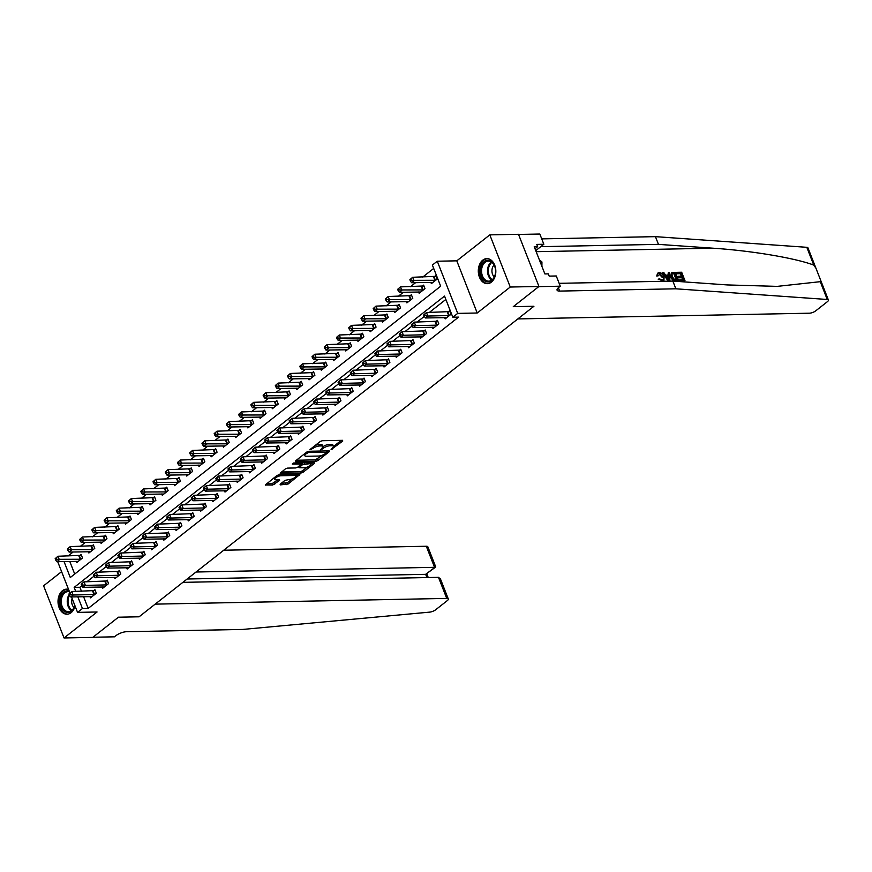 <?xml version="1.0" encoding="UTF-8"?>
<svg xmlns="http://www.w3.org/2000/svg" width="872" height="872" viewBox="0 0 872 872"><rect width="100%" height="100%" fill="white"/><g stroke="black" fill="none" stroke-linecap="round" stroke-linejoin="round"><path stroke-width="1.31" d="M331.077 449.625L342.74 441.058L342.576 440.327L322.291 440.72L320.209 441.505L309.996 449.527L312.895 448.459A5.047 1.69 158.6 0 1 319.577 445.974L321.267 445.941A5.047 1.69 158.6 0 1 322.891 446.508A5.047 1.69 158.6 0 1 321.801 448.284L320.591 449.832L323.381 448.252A5.047 1.69 158.6 0 1 330.052 445.766L331.742 445.734A5.047 1.69 158.6 0 1 333.366 446.311A5.047 1.69 158.6 0 1 332.276 448.077L331.077 449.625M68.572 589.461A12.524 8.764 -91.1 0 0 66.544 589.156A12.524 8.764 -91.1 0 0 62.479 590.693A12.524 8.764 -91.1 0 0 58.337 604.863A12.524 8.764 -91.1 0 0 67.035 614.215A12.524 8.764 -91.1 0 0 71.101 612.678A12.524 8.764 -91.1 0 0 75.057 606.007M491.372 282.147A12.524 8.764 -91.1 0 0 495.514 267.966A12.524 8.764 -91.1 0 0 486.816 258.613A12.524 8.764 -91.1 0 0 482.761 260.15A12.524 8.764 -91.1 0 0 478.619 274.331A12.524 8.764 -91.1 0 0 487.317 283.673A12.524 8.764 -91.1 0 0 491.372 282.147M280.195 484.156L280.359 484.897L288.142 484.004L299.815 474.532L279.018 474.75L276.936 475.534L265.262 484.996L272.642 485.05L279.574 480.45L279.411 479.72L276.01 479.785A4.218 1.406 158.6 0 1 274.647 479.306A4.218 1.406 158.6 0 1 276.686 477.093A4.218 1.406 158.6 0 1 281.144 475.741L294.496 475.48A4.218 1.406 158.6 0 1 295.848 475.959A4.218 1.406 158.6 0 1 293.82 478.172A4.218 1.406 158.6 0 1 289.351 479.524L285.046 480.341L280.195 484.156M83.592 596.688L88.181 608.416L82.448 608.525L77.554 612.373L71.504 596.928M182.88 582.354L438.485 577.34L440.458 578.975L448.295 598.966A4.818 1.613 158.6 0 1 447.249 600.655L435.651 609.768A4.818 1.613 158.6 0 1 429.722 612.122L242.776 629.431L126.56 631.71A8.033 2.681 158.6 0 0 115.922 635.666L114.461 636.822L92.933 637.247L118.429 617.202L92.737 637.399L64.038 637.966L97.065 611.991L77.554 612.373M538.951 286.463L510.251 287.03L489.813 234.862L518.502 234.306L538.951 286.463L513.259 306.672L533.926 306.268L139.084 616.798L118.429 617.202L139.084 616.798L155.183 604.133L446.737 598.41L438.485 577.34M489.813 234.862L456.786 260.837L477.224 313.004L510.251 287.03M477.224 313.004L457.713 313.386L452.819 317.234L444.535 296.088L74.164 587.379L75.744 591.412M88.181 608.416L458.563 317.125L452.819 317.234M315.926 461.288L318.008 460.514L329.344 451.598L329.18 450.868L308.895 451.26L306.802 452.034L295.477 460.95L295.641 461.691L315.926 461.288L315.37 459.882L322.531 455.108M314.411 463.348L303.075 472.253L300.982 473.038L280.195 473.256L285.384 468.885L287.477 468.111L295.695 467.948L297.788 467.163L301.341 464.089L292.273 464.068L293.624 463.01L314.236 462.607L314.411 463.348L314.116 462.618M61.596 571.651L43.6 585.799L64.038 637.966M445.854 299.456L429.307 312.459M424.283 316.416L417.078 322.084M412.053 326.03L404.848 331.698M399.823 335.655L392.618 341.323M387.593 345.268L380.388 350.936M375.363 354.893L368.148 360.561M363.123 364.518L355.918 370.186M350.893 374.132L343.688 379.8M338.663 383.756L331.458 389.424M326.433 393.37L319.228 399.038M314.203 402.995L306.998 408.663M301.974 412.609L294.758 418.277M289.733 422.233L282.528 427.901M277.503 431.847L270.298 437.515M265.273 441.472L258.068 447.14M253.044 451.097L245.839 456.765M240.814 460.71L233.609 466.378M228.584 470.335L221.368 476.003M216.343 479.949L209.138 485.617M204.113 489.574L196.909 495.242M191.884 499.187L184.679 504.855M179.654 508.812L172.449 514.48M167.424 518.437L160.219 524.105M155.194 528.051L147.978 533.719M142.954 537.675L135.749 543.343M130.724 547.289L123.519 552.957M118.494 556.914L111.289 562.582M106.264 566.528L99.059 572.196M94.034 576.152L86.829 581.82M81.805 585.766L79.897 587.27L81.478 591.303M444.666 317.593L445.178 318.89L451.042 314.269L449.658 310.748L448.066 312.002M432.425 327.207L432.937 328.515L438.812 323.894L437.428 320.373L435.837 321.615M420.195 336.832L420.707 338.129L426.582 333.518L425.198 329.987L423.607 331.24M407.965 346.446L408.478 347.754L414.353 343.132L412.968 339.611L411.377 340.865M395.735 356.07L396.248 357.367L402.112 352.757L400.738 349.225L399.147 350.479M383.506 365.684L384.018 366.992L389.882 362.37L388.509 358.85L386.917 360.103M371.276 375.309L371.777 376.606L377.652 371.995L376.268 368.464L374.677 369.717M359.035 384.923L359.547 386.231L365.423 381.609L364.038 378.088L362.447 379.342M346.805 394.547L347.318 395.855L353.193 391.234L351.808 387.713L350.217 388.956M334.576 404.172L335.088 405.469L340.963 400.848L339.579 397.327L337.987 398.58M322.346 413.786L322.858 415.094L328.722 410.472L327.349 406.952L325.757 408.205M310.116 423.411L310.628 424.708L316.492 420.097L315.119 416.565L313.528 417.819M297.886 433.024L298.388 434.332L304.263 429.711L302.878 426.19L301.287 427.444M285.645 442.649L286.158 443.946L292.033 439.335L290.649 435.804L289.057 437.057M273.416 452.263L273.928 453.571L279.803 448.949L278.419 445.428L276.827 446.682M261.186 461.888L261.698 463.185L267.573 458.574L266.189 455.042L264.598 456.296M248.956 471.501L249.468 472.809L255.333 468.188L253.959 464.667L252.368 465.921M236.726 481.126L237.239 482.434L243.103 477.812L241.729 474.292L240.138 475.534M224.496 490.751L224.998 492.048L230.873 487.437L229.489 483.906L227.897 485.159M212.256 500.365L212.768 501.673L218.643 497.051L217.259 493.53L215.667 494.784M200.026 509.989L200.538 511.286L206.413 506.676L205.029 503.144L203.438 504.398M187.796 519.603L188.308 520.911L194.184 516.289L192.799 512.769L191.208 514.022M175.566 529.228L176.079 530.525L181.943 525.914L180.569 522.383L178.978 523.636M163.337 538.842L163.849 540.15L169.713 535.528L168.34 532.007L166.737 533.261M151.107 548.466L151.608 549.774L157.483 545.153L156.099 541.632L154.508 542.875M138.866 558.091L139.378 559.388L145.253 554.766L143.869 551.246L142.278 552.499M126.636 567.705L127.149 569.013L133.024 564.391L131.639 560.87L130.048 562.124M114.406 577.329L114.919 578.627L120.794 574.016L119.41 570.484L117.818 571.738M102.177 586.943L102.689 588.251L108.553 583.63L107.18 580.109L105.588 581.362M89.947 596.568L90.459 597.865L96.323 593.254L94.95 589.723L93.348 590.976M433.7 268.434L422.713 277.078M415.639 282.637L410.483 286.692M403.409 292.262L398.253 296.317M391.168 301.875L386.024 305.93M378.938 311.5L373.783 315.555M366.709 321.125L361.553 325.169M354.479 330.739L349.323 334.793M342.249 340.363L337.093 344.418M330.019 349.977L324.864 354.032M317.779 359.602L312.634 363.657M305.549 369.216L300.393 373.271M293.319 378.84L288.163 382.895M281.089 388.465L275.934 392.509M268.859 398.079L263.704 402.134M256.619 407.704L251.474 411.758M244.389 417.317L239.233 421.372M232.159 426.942L227.003 430.997M219.929 436.556L214.774 440.611M207.7 446.181L202.544 450.235M195.47 455.794L190.314 459.849M183.229 465.419L178.084 469.474M170.999 475.044L165.844 479.088M158.769 484.658L153.614 488.712M146.54 494.282L141.384 498.337M134.31 503.896L129.154 507.951M122.08 513.521L116.924 517.576M109.839 523.135L104.695 527.189M97.609 532.759L92.454 536.814M85.38 542.384L80.224 546.428M73.15 551.998L67.994 556.053M69.782 561.448L74.709 574.038M430.844 282.343L431.357 283.651L437.232 279.029L435.847 275.508L434.256 276.751M418.615 291.967L419.127 293.265L425.002 288.643L423.618 285.122L422.026 286.376M406.385 301.581L406.897 302.889L412.772 298.268L411.388 294.747L409.796 296M394.155 311.206L394.667 312.503L400.531 307.892L399.158 304.361L397.567 305.614M381.925 320.82L382.437 322.128L388.302 317.506L386.928 313.985L385.337 315.239M369.695 330.444L370.197 331.742L376.072 327.131L374.688 323.599L373.096 324.853M357.455 340.058L357.967 341.366L363.842 336.745L362.458 333.224L360.866 334.477M345.225 349.683L345.737 350.98L351.612 346.369L350.228 342.838L348.637 344.091M332.995 359.297L333.507 360.605L339.382 355.983L337.998 352.462L336.407 353.716M320.765 368.921L321.278 370.229L327.142 365.608L325.768 362.087L324.177 363.33M308.535 378.546L309.048 379.843L314.912 375.233L313.538 371.701L311.936 372.954M296.306 388.16L296.807 389.468L302.682 384.846L301.298 381.326L299.706 382.579M284.065 397.785L284.577 399.082L290.452 394.471L289.068 390.939L287.477 392.193M271.835 407.398L272.347 408.706L278.223 404.085L276.838 400.564L275.247 401.818M259.605 417.023L260.118 418.32L265.993 413.71L264.608 410.178L263.017 411.431M247.376 426.637L247.888 427.945L253.752 423.323L252.379 419.803L250.787 421.056M235.146 436.262L235.658 437.57L241.522 432.948L240.149 429.427L238.547 430.67M222.916 445.886L223.417 447.183L229.292 442.562L227.908 439.041L226.317 440.295M210.675 455.5L211.188 456.808L217.063 452.187L215.678 448.666L214.087 449.919M198.445 465.125L198.958 466.422L204.833 461.811L203.449 458.28L201.857 459.533M186.216 474.739L186.728 476.047L192.603 471.425L191.219 467.904L189.627 469.158M173.986 484.363L174.498 485.66L180.362 481.05L178.989 477.518L177.398 478.772M161.756 493.977L162.268 495.285L168.133 490.663L166.748 487.143L165.157 488.396M149.526 503.602L150.028 504.899L155.903 500.288L154.518 496.757L152.927 498.01M137.286 513.216L137.798 514.524L143.673 509.902L142.289 506.381L140.697 507.635M125.056 522.84L125.568 524.148L131.443 519.527L130.059 516.006L128.467 517.249M112.826 532.465L113.338 533.762L119.213 529.14L117.829 525.62L116.238 526.873M100.596 542.079L101.108 543.387L106.973 538.765L105.599 535.245L104.008 536.498M88.366 551.703L88.879 553.001L94.743 548.39L93.359 544.858L91.767 546.112M76.136 561.317L76.638 562.625L82.513 558.004L81.129 554.483L79.537 555.737M64.038 561.557L70.294 577.515L440.665 286.223L432.381 265.066L437.275 261.219L457.713 313.386M456.786 260.837L437.275 261.219M69.934 592.938L57.694 561.677M77.848 596.808L82.448 608.525M79.897 587.27L74.164 587.379M333.366 446.311L332.821 444.894A5.047 1.69 158.6 0 0 331.197 444.317L331.742 445.734M322.934 446.758A5.047 1.69 158.6 0 1 329.507 444.349L331.197 444.317M322.891 446.508L322.335 445.102A5.047 1.69 158.6 0 0 320.711 444.524L321.267 445.941M315.13 445.494A5.047 1.69 158.6 0 1 319.021 444.557L320.711 444.524M333.409 446.551L341.301 440.349M296.371 460.253L315.37 459.882M326.815 451.74L327.894 450.889M326.706 452.459L308.786 452.296L305.93 453.93A5.047 1.69 158.6 0 0 304.84 455.707A5.047 1.69 158.6 0 0 306.464 456.285L318.64 456.045A5.047 1.69 158.6 0 0 325.31 453.549L326.706 452.459M304.252 454.05A5.047 1.69 158.6 0 0 304.295 454.29L304.84 455.707M312.961 462.64L310.759 464.362M307.326 467.065L302.519 470.847L303.075 472.253M281.427 472.003L300.437 471.621L302.519 470.847M304.241 467.774A4.218 1.406 158.6 0 0 308.699 466.433A4.218 1.406 158.6 0 0 310.726 464.22A4.218 1.406 158.6 0 0 309.375 463.74L302.584 464.602L299.02 467.686L304.241 467.774M310.726 464.22L310.181 462.814A4.218 1.406 158.6 0 0 310.116 462.694M302.617 462.836L302.028 463.196L302.584 464.602M301.243 463.817L302.028 463.196M295.848 475.959L295.303 474.553A4.218 1.406 158.6 0 0 295.237 474.433M274.07 477.791A4.218 1.406 158.6 0 0 274.091 477.9L274.647 479.306M266.494 483.742L272.086 483.633L278.135 479.742M281.089 483.459L287.586 482.598L292.338 478.848M295.88 476.068L298.028 474.379M409.884 279.705L410.44 281.111L411.41 280.348L410.865 278.931L409.884 279.705L412.674 277.274L414.058 280.795L411.606 282.724L432.948 282.397M436.174 276.337L412.674 277.274L410.865 278.931M435.64 280.283L411.41 280.348M411.606 282.724L410.44 281.111M423.694 314.956L424.25 316.362L425.231 315.588L424.675 314.182L423.694 314.956L426.484 312.514L427.869 316.046L449.451 315.522M425.231 315.588L427.869 316.046L425.416 317.964L446.769 317.637M424.675 314.182L426.484 312.514L449.996 311.587M424.25 316.362L425.416 317.964M676.639 272.347L681.675 272.238L684.989 280.697L680.138 280.795L679.757 279.825L683.637 279.748L682.613 277.143L678.994 277.209L678.612 276.239L682.231 276.162L681.087 273.241L676.203 272.685A20.928 14.639 -91.1 0 0 676.443 273.775L680.509 273.699A20.928 14.639 -91.1 0 0 681.239 276.184M678.612 276.239L677.838 276.849A20.928 14.639 -91.1 0 0 678.22 277.819L681.839 277.754A20.928 14.639 -91.1 0 0 682.809 279.759M679.757 279.825L679.168 280.283A20.928 14.639 -91.1 0 0 679.691 281.144L684.989 280.697M671.364 272.816L670.557 277.372L673.228 280.62L678.634 280.828L673.773 280.185L671.342 276.751L671.364 272.816L675.32 272.369L678.634 280.828M657.488 275.443L657.553 273.307L656.747 276.032L658.567 275.705L656.747 276.032M659.101 273.993L662.36 277.558L663.145 276.936L659.668 273.546L659.101 273.993M675.876 288.806L559.661 291.085A8.033 2.681 -21.4 0 1 557.066 290.169A8.033 2.681 -21.4 0 1 558.81 287.357L560.282 286.201L538.754 286.626L513.259 306.672L533.926 306.268L517.826 318.923L809.38 313.201A4.818 1.613 158.6 0 0 815.767 310.824L827.354 301.712A4.818 1.613 158.6 0 0 828.4 300.023A4.818 1.613 158.6 0 0 827.245 299.478L675.876 288.806L672.846 281.089L727.401 284.937L777.235 286.376L820.269 281.678L820.421 279.661L815.941 268.216L813.783 265.11C795.34 258.079 751.272 250.689 713.013 248.204L658.458 244.367L542.242 246.645A8.033 2.681 -21.4 0 1 540.934 246.547M668.344 272.5L669.369 272.489L669.958 281.002L668.857 281.024L662.807 272.609L663.843 272.598L665.641 275.181L668.584 275.127L668.344 272.5L667.843 275.705M662.807 272.609L662.371 272.958L668.421 281.362M658.458 244.367L655.439 236.65L541.73 238.874M559.148 283.324L672.846 281.089M813.783 265.11L806.807 247.31L655.439 236.65M560.282 286.201L556.271 275.977L549.207 276.119L548.325 273.863L544.88 273.928L534.22 246.722L537.664 246.656L536.781 244.4L543.845 244.258L539.833 234.034L518.567 234.448M535.746 250.624L543.845 244.258M806.807 247.31A4.818 1.613 -21.4 0 1 807.963 247.855L815.832 267.944M535.016 248.738L537.664 246.656M658.567 275.705L659.668 273.546L658.894 273.786M658.033 272.936L659.188 272.576C661.401 272.762 663.036 274.211 664.104 276.915L663.908 280.828L662.611 281.253L658.992 278.844L663.123 280.021M662.273 280.272C663.668 279.988 663.952 278.877 663.145 276.936M658.992 278.844L658.273 279.411M668.879 278.462L668.671 276.108L666.317 276.151L669.02 280.032L668.879 278.462L668.268 278.942M668.671 276.108L667.898 276.718L668.159 279.029M666.731 276.74L667.898 276.718M674.732 273.361L671.92 274.026L672.323 276.751L674.677 279.748L677.282 279.868L674.732 273.361L674.143 273.819A20.928 14.639 -91.1 0 0 676.454 279.89M671.342 276.751L670.557 277.372M673.773 280.185L673.228 280.62M673.315 273.394L672.726 273.852L674.143 273.819M677.021 273.317L676.443 273.775M681.087 273.241L680.509 273.699M678.994 277.209L678.22 277.819M682.613 277.143L681.839 277.754M196.037 572.01L434.561 567.323L426.299 546.254A4.818 1.613 -21.4 0 1 427.847 546.798L435.684 566.789L425.656 574.332L187.131 579.008M223.733 550.221L426.299 546.254M448.295 598.966A4.818 1.613 158.6 0 0 446.737 598.41M435.597 567.105L425.656 574.332L426.92 577.558M397.654 289.33L398.199 290.736L399.18 289.962L398.624 288.556L397.654 289.33L400.444 286.888L401.818 290.42L399.376 292.338L420.718 292.011M423.945 285.962L400.444 286.888L398.624 288.556M423.411 289.896L399.18 289.962M399.376 292.338L398.199 290.736M385.424 298.943L385.969 300.35L386.95 299.587L386.394 298.18L385.424 298.943L388.214 296.513L389.588 300.033L387.146 301.963L408.488 301.636M411.715 295.586L388.214 296.513L386.394 298.18M411.181 299.521L386.95 299.587M387.146 301.963L385.969 300.35M373.183 308.568L373.739 309.974L374.72 309.2L374.164 307.794L373.183 308.568L375.974 306.127L377.358 309.658L374.916 311.577L396.259 311.25M399.485 305.2L375.974 306.127L374.164 307.794M398.94 309.135L374.72 309.2M374.916 311.577L373.739 309.974M411.464 324.569L412.02 325.975L412.99 325.212L412.445 323.795L411.464 324.569L414.255 322.139L415.639 325.659L437.221 325.147M412.99 325.212L415.639 325.659L413.186 327.589L434.529 327.262M412.445 323.795L414.255 322.139L437.755 321.212M412.02 325.975L413.186 327.589M399.234 334.194L399.779 335.6L400.76 334.826L400.215 333.42L399.234 334.194L402.025 331.752L403.398 335.284L424.991 334.761M400.76 334.826L403.398 335.284L400.957 337.202L422.299 336.875M400.215 333.42L402.025 331.752L425.525 330.826M399.779 335.6L400.957 337.202M387.005 343.808L387.55 345.225L388.531 344.451L387.975 343.045L387.005 343.808L389.795 341.377L391.168 344.898L412.761 344.386M388.531 344.451L391.168 344.898L388.727 346.827L410.069 346.5M387.975 343.045L389.795 341.377L413.295 340.451M387.55 345.225L388.727 346.827M360.954 318.182L361.509 319.599L362.49 318.825L361.935 317.419L360.954 318.182L363.744 315.751L365.128 319.272L362.676 321.201L384.029 320.874M387.255 314.825L363.744 315.751L361.935 317.419M386.71 318.76L362.49 318.825M362.676 321.201L361.509 319.599M374.764 353.433L375.32 354.839L376.301 354.076L375.745 352.659L374.764 353.433L377.554 351.002L378.938 354.523L400.521 354.01M376.301 354.076L378.938 354.523L376.497 356.441L397.839 356.114M375.745 352.659L377.554 351.002L401.066 350.064M375.32 354.839L376.497 356.441M488.058 260.292A10.845 7.586 88.9 0 1 495.361 268.75A10.845 7.586 88.9 0 1 495.449 273.209A10.845 7.586 88.9 0 1 487.917 281.961A10.845 7.586 88.9 0 1 480.396 270.865A10.845 7.586 88.9 0 1 488.058 260.292M495.372 268.838A10.039 7.02 -91.1 0 0 488.625 261.077A10.039 7.02 -91.1 0 0 488.364 261.077A10.039 7.02 -91.1 0 0 481.54 271.061A10.039 7.02 -91.1 0 0 488.494 281.155A10.039 7.02 -91.1 0 0 488.756 281.155A10.039 7.02 -91.1 0 0 495.46 273.132M487.742 258.679L487.808 258.679A12.448 8.709 -91.1 0 0 487.742 258.679A12.448 8.709 -91.1 0 0 479.273 271.061A12.448 8.709 -91.1 0 0 487.906 283.574A12.448 8.709 -91.1 0 0 488.233 283.574A12.448 8.709 -91.1 0 0 488.309 283.574L488.233 283.574M541.904 266.341L541.937 261.971L539.31 259.692M540.215 262.003L541.937 261.971M494.086 265.023A7.15 5.003 -91.1 0 0 494.315 276.98M69.488 591.794A10.039 7.02 -91.1 0 0 68.081 591.619A10.039 7.02 -91.1 0 0 62.228 596.426A10.039 7.02 -91.1 0 0 62.228 606.629A10.039 7.02 -91.1 0 0 68.474 611.697A10.039 7.02 -91.1 0 0 74.327 606.879A10.039 7.02 -91.1 0 0 74.829 605.419A10.845 7.586 88.9 0 1 74.24 607.315A10.845 7.586 88.9 0 1 63.852 610.923A10.845 7.586 88.9 0 1 61.171 596.023A10.845 7.586 88.9 0 1 69.204 591.074M72.104 598.454A7.15 5.003 -91.1 0 0 74.033 607.522M67.46 589.221L67.536 589.221A12.448 8.709 -91.1 0 0 67.46 589.221A12.448 8.709 -91.1 0 0 60.201 595.184A12.448 8.709 -91.1 0 0 60.201 607.839A12.448 8.709 -91.1 0 0 67.951 614.117A12.448 8.709 -91.1 0 0 68.027 614.117L67.951 614.117M348.724 327.807L349.28 329.213L350.25 328.45L349.705 327.033L348.724 327.807L351.514 325.376L352.898 328.897L350.446 330.815L371.799 330.488M375.025 324.438L351.514 325.376L349.705 327.033M374.48 328.384L350.25 328.45M350.446 330.815L349.28 329.213M336.494 337.42L337.05 338.837L338.02 338.063L337.475 336.657L336.494 337.42L339.284 334.99L340.669 338.51L338.216 340.44L359.558 340.113M362.785 334.063L339.284 334.99L337.475 336.657M362.251 337.998L338.02 338.063M338.216 340.44L337.05 338.837M324.264 347.045L324.809 348.451L325.79 347.688L325.234 346.271L324.264 347.045L327.055 344.614L328.428 348.135L325.986 350.064L347.329 349.737M350.555 343.677L327.055 344.614L325.234 346.271M350.021 347.623L325.79 347.688M325.986 350.064L324.809 348.451M312.034 356.659L312.579 358.076L313.56 357.302L313.004 355.896L312.034 356.659L314.825 354.228L316.198 357.76L313.757 359.678L335.099 359.351M338.325 353.302L314.825 354.228L313.004 355.896M337.791 357.237L313.56 357.302M313.757 359.678L312.579 358.076M299.794 366.284L300.35 367.69L301.331 366.927L300.775 365.51L299.794 366.284L302.584 363.853L303.968 367.374L301.527 369.303L322.869 368.976M326.095 362.916L302.584 363.853L300.775 365.51M325.55 366.861L301.331 366.927M301.527 369.303L300.35 367.69M362.534 363.046L363.09 364.463L364.071 363.689L363.515 362.283L362.534 363.046L365.324 360.616L366.709 364.136L388.291 363.624M364.071 363.689L366.709 364.136L364.267 366.066L385.609 365.739M363.515 362.283L365.324 360.616L388.836 359.689M363.09 364.463L364.267 366.066M350.304 372.671L350.86 374.077L351.841 373.314L351.285 371.897L350.304 372.671L353.095 370.24L354.479 373.761L376.061 373.249M351.841 373.314L354.479 373.761L352.026 375.69L373.38 375.363M351.285 371.897L353.095 370.24L376.606 369.303M350.86 374.077L352.026 375.69M338.074 382.285L338.63 383.702L339.6 382.928L339.055 381.522L338.074 382.285L340.865 379.854L342.249 383.386L363.831 382.863M339.6 382.928L342.249 383.386L339.797 385.304L361.139 384.977M339.055 381.522L340.865 379.854L364.365 378.928M338.63 383.702L339.797 385.304M325.845 391.91L326.39 393.316L327.371 392.553L326.815 391.136L325.845 391.91L328.635 389.479L330.008 393L351.601 392.487M327.371 392.553L330.008 393L327.567 394.929L348.909 394.602M326.815 391.136L328.635 389.479L352.135 388.541M326.39 393.316L327.567 394.929M313.615 401.534L314.16 402.94L315.141 402.166L314.585 400.76L313.615 401.534L316.405 399.093L317.779 402.624L339.372 402.101M315.141 402.166L317.779 402.624L315.337 404.543L336.679 404.216M314.585 400.76L316.405 399.093L339.906 398.166M314.16 402.94L315.337 404.543M287.564 375.908L288.12 377.314L289.101 376.541L288.545 375.134L287.564 375.908L290.354 373.467L291.738 376.998L289.286 378.917L310.639 378.59M313.865 372.54L290.354 373.467L288.545 375.134M313.321 376.475L289.101 376.541M289.286 378.917L288.12 377.314M301.374 411.148L301.93 412.554L302.911 411.791L302.355 410.385L301.374 411.148L304.165 408.717L305.549 412.238L327.131 411.726M302.911 411.791L305.549 412.238L303.107 414.167L324.449 413.84M302.355 410.385L304.165 408.717L327.676 407.791M301.93 412.554L303.107 414.167M275.334 385.522L275.89 386.939L276.86 386.165L276.315 384.759L275.334 385.522L278.124 383.091L279.509 386.612L277.056 388.541L298.398 388.214M301.625 382.165L278.124 383.091L276.315 384.759M301.091 386.1L276.86 386.165M277.056 388.541L275.89 386.939M289.144 420.773L289.7 422.179L290.681 421.405L290.125 419.999L289.144 420.773L291.935 418.331L293.319 421.863L314.901 421.34M290.681 421.405L293.319 421.863L290.867 423.781L312.22 423.454M290.125 419.999L291.935 418.331L315.446 417.405M289.7 422.179L290.867 423.781M263.104 395.147L263.66 396.553L264.63 395.779L264.085 394.373L263.104 395.147L265.895 392.705L267.279 396.237L264.826 398.155L286.169 397.828M289.395 391.779L265.895 392.705L264.085 394.373M288.861 395.714L264.63 395.779M264.826 398.155L263.66 396.553M276.915 430.387L277.47 431.803L278.451 431.03L277.896 429.623L276.915 430.387L279.705 427.956L281.089 431.477L302.671 430.964M278.451 431.03L281.089 431.477L278.637 433.406L299.99 433.079M277.896 429.623L279.705 427.956L303.216 427.029M277.47 431.803L278.637 433.406M250.874 404.761L251.419 406.178L252.4 405.404L251.845 403.998L250.874 404.761L253.665 402.33L255.038 405.851L252.597 407.78L273.939 407.453M277.165 401.403L253.665 402.33L251.845 403.998M276.631 405.338L252.4 405.404M252.597 407.78L251.419 406.178M264.685 440.011L265.241 441.417L266.211 440.654L265.666 439.237L264.685 440.011L267.475 437.581L268.859 441.101L290.441 440.589M266.211 440.654L268.859 441.101L266.407 443.02L287.749 442.704M265.666 439.237L267.475 437.581L290.976 436.643M265.241 441.417L266.407 443.02M238.634 414.385L239.19 415.791L240.171 415.028L239.615 413.611L238.634 414.385L241.424 411.955L242.808 415.475L240.367 417.394L261.709 417.078M264.935 411.017L241.424 411.955L239.615 413.611M264.401 414.963L240.171 415.028M240.367 417.394L239.19 415.791M252.455 449.625L253 451.042L253.981 450.268L253.425 448.862L252.455 449.625L255.245 447.194L256.619 450.715L278.212 450.203M253.981 450.268L256.619 450.715L254.177 452.644L275.519 452.317M253.425 448.862L255.245 447.194L278.746 446.268M253 451.042L254.177 452.644M226.404 423.999L226.96 425.416L227.941 424.642L227.385 423.236L226.404 423.999L229.194 421.568L230.579 425.1L228.137 427.018L249.479 426.691M252.706 420.642L229.194 421.568L227.385 423.236M252.161 424.577L227.941 424.642M228.137 427.018L226.96 425.416M240.225 459.25L240.77 460.656L241.751 459.893L241.195 458.476L240.225 459.25L243.016 456.819L244.389 460.34L265.982 459.827M241.751 459.893L244.389 460.34L241.947 462.269L263.29 461.942M241.195 458.476L243.016 456.819L266.516 455.882M240.77 460.656L241.947 462.269M214.174 433.624L214.73 435.03L215.711 434.267L215.155 432.85L214.174 433.624L216.965 431.193L218.349 434.714L215.896 436.643L237.249 436.316M240.476 430.256L216.965 431.193L215.155 432.85M239.931 434.202L215.711 434.267M215.896 436.643L214.73 435.03M201.944 443.249L202.5 444.655L203.47 443.881L202.925 442.475L201.944 443.249L204.735 440.807L206.119 444.339L203.667 446.257L225.009 445.93M228.235 439.88L204.735 440.807L202.925 442.475M227.701 443.815L203.47 443.881M203.667 446.257L202.5 444.655M189.715 452.862L190.27 454.268L191.24 453.505L190.696 452.088L189.715 452.862L192.505 450.432L193.889 453.952L191.437 455.882L212.779 455.555M216.005 449.505L192.505 450.432L190.696 452.088M215.471 453.44L191.24 453.505M191.437 455.882L190.27 454.268M177.485 462.487L178.03 463.893L179.011 463.119L178.455 461.713L177.485 462.487L180.275 460.045L181.649 463.577L179.207 465.495L200.549 465.168M203.775 459.119L180.275 460.045L178.455 461.713M203.241 463.054L179.011 463.119M179.207 465.495L178.03 463.893M165.244 472.101L165.8 473.518L166.781 472.744L166.225 471.338L165.244 472.101L168.034 469.67L169.419 473.191L166.977 475.12L188.319 474.793M191.546 468.744L168.034 469.67L166.225 471.338M191.012 472.678L166.781 472.744M166.977 475.12L165.8 473.518M153.014 481.726L153.57 483.132L154.551 482.369L153.995 480.952L153.014 481.726L155.805 479.295L157.189 482.816L154.747 484.734L176.09 484.407M179.316 478.357L155.805 479.295L153.995 480.952M178.771 482.303L154.551 482.369M154.747 484.734L153.57 483.132M140.784 491.339L141.34 492.756L142.321 491.982L141.765 490.576L140.784 491.339L143.575 488.909L144.959 492.429L142.507 494.359L163.86 494.032M167.086 487.982L143.575 488.909L141.765 490.576M166.541 491.917L142.321 491.982M142.507 494.359L141.34 492.756M128.555 500.964L129.111 502.37L130.081 501.607L129.536 500.19L128.555 500.964L131.345 498.533L132.729 502.054L130.277 503.983L151.619 503.656M154.845 497.596L131.345 498.533L129.536 500.19M154.311 501.542L130.081 501.607M130.277 503.983L129.111 502.37M116.325 510.578L116.87 511.995L117.851 511.221L117.306 509.815L116.325 510.578L119.115 508.147L120.5 511.679L118.047 513.597L139.389 513.27M142.616 507.221L119.115 508.147L117.306 509.815M142.082 511.156L117.851 511.221M118.047 513.597L116.87 511.995M104.095 520.202L104.64 521.609L105.621 520.846L105.065 519.429L104.095 520.202L106.885 517.772L108.259 521.293L105.817 523.222L127.159 522.895M130.386 516.834L106.885 517.772L105.065 519.429M129.852 520.78L105.621 520.846M105.817 523.222L104.64 521.609M91.854 529.827L92.41 531.233L93.391 530.459L92.835 529.053L91.854 529.827L94.645 527.386L96.029 530.917L93.587 532.836L114.93 532.509M118.156 526.459L94.645 527.386L92.835 529.053M117.611 530.394L93.391 530.459M93.587 532.836L92.41 531.233M79.624 539.441L80.18 540.847L81.161 540.084L80.606 538.678L79.624 539.441L82.415 537.01L83.799 540.531L81.358 542.46L102.7 542.133M105.926 536.084L82.415 537.01L80.606 538.678M105.381 540.019L81.161 540.084M81.358 542.46L80.18 540.847M67.395 549.066L67.951 550.472L68.932 549.698L68.376 548.292L67.395 549.066L70.185 546.624L71.569 550.156L69.117 552.074L90.47 551.747M93.696 545.698L70.185 546.624L68.376 548.292M93.151 549.633L68.932 549.698M69.117 552.074L67.951 550.472M55.165 558.679L55.721 560.097L56.691 559.323L56.146 557.917L55.165 558.679L57.955 556.249L59.34 559.769L56.887 561.699L78.229 561.372M81.456 555.322L57.955 556.249L56.146 557.917M80.922 559.257L56.691 559.323M56.887 561.699L55.721 560.097M227.984 468.874L228.54 470.281L229.521 469.507L228.965 468.101L227.984 468.874L230.775 466.433L232.159 469.964L253.741 469.441M229.521 469.507L232.159 469.964L229.718 471.883L251.06 471.556M228.965 468.101L230.775 466.433L254.286 465.506M228.54 470.281L229.718 471.883M215.755 478.488L216.31 479.894L217.292 479.131L216.736 477.714L215.755 478.488L218.545 476.058L219.929 479.578L241.511 479.066M217.292 479.131L219.929 479.578L217.477 481.508L238.83 481.18M216.736 477.714L218.545 476.058L242.056 475.131M216.31 479.894L217.477 481.508M203.525 488.113L204.081 489.519L205.051 488.745L204.506 487.339L203.525 488.113L206.315 485.671L207.7 489.203L229.282 488.68M205.051 488.745L207.7 489.203L205.247 491.121L226.589 490.794M204.506 487.339L206.315 485.671L229.827 484.745M204.081 489.519L205.247 491.121M191.295 497.727L191.851 499.144L192.821 498.37L192.276 496.964L191.295 497.727L194.085 495.296L195.47 498.817L217.052 498.304M192.821 498.37L195.47 498.817L193.017 500.746L214.359 500.419M192.276 496.964L194.085 495.296L217.586 494.37M191.851 499.144L193.017 500.746M179.065 507.351L179.61 508.758L180.591 507.984L180.035 506.578L179.065 507.351L181.856 504.921L183.229 508.441L204.822 507.929M180.591 507.984L183.229 508.441L180.787 510.36L202.13 510.033M180.035 506.578L181.856 504.921L205.356 503.983M179.61 508.758L180.787 510.36M166.835 516.965L167.38 518.382L168.361 517.608L167.805 516.202L166.835 516.965L169.626 514.535L170.999 518.055L192.592 517.543M168.361 517.608L170.999 518.055L168.558 519.985L189.9 519.658M167.805 516.202L169.626 514.535L193.126 513.608M167.38 518.382L168.558 519.985M154.595 526.59L155.151 527.996L156.132 527.233L155.576 525.816L154.595 526.59L157.385 524.159L158.769 527.68L180.351 527.168M156.132 527.233L158.769 527.68L156.328 529.598L177.67 529.282M155.576 525.816L157.385 524.159L180.896 523.222M155.151 527.996L156.328 529.598M142.365 536.204L142.921 537.621L143.902 536.847L143.346 535.441L142.365 536.204L145.155 533.773L146.54 537.305L168.122 536.781M143.902 536.847L146.54 537.305L144.087 539.223L165.44 538.896M143.346 535.441L145.155 533.773L168.667 532.847M142.921 537.621L144.087 539.223M130.135 545.828L130.691 547.235L131.661 546.472L131.116 545.055L130.135 545.828L132.925 543.398L134.31 546.918L155.892 546.406M131.661 546.472L134.31 546.918L131.857 548.848L153.2 548.521M131.116 545.055L132.925 543.398L156.426 542.46M130.691 547.235L131.857 548.848M117.905 555.453L118.461 556.859L119.431 556.085L118.886 554.679L117.905 555.453L120.696 553.012L122.08 556.543L143.662 556.02M119.431 556.085L122.08 556.543L119.628 558.462L140.97 558.135M118.886 554.679L120.696 553.012L144.196 552.085M118.461 556.859L119.628 558.462M105.676 565.067L106.221 566.473L107.201 565.71L106.646 564.304L105.676 565.067L108.466 562.636L109.839 566.157L131.432 565.645M107.201 565.71L109.839 566.157L107.398 568.086L128.74 567.759M106.646 564.304L108.466 562.636L131.966 561.71M106.221 566.473L107.398 568.086M93.435 574.692L93.991 576.098L94.972 575.324L94.416 573.918L93.435 574.692L96.225 572.25L97.609 575.782L119.202 575.258M94.972 575.324L97.609 575.782L95.168 577.7L116.51 577.373M94.416 573.918L96.225 572.25L119.737 571.323M93.991 576.098L95.168 577.7M81.205 584.305L81.761 585.722L82.742 584.948L82.186 583.542L81.205 584.305L83.995 581.875L85.38 585.395L106.962 584.883M82.742 584.948L85.38 585.395L82.938 587.325L104.28 586.998M82.186 583.542L83.995 581.875L107.507 580.948M81.761 585.722L82.938 587.325M68.975 593.93L69.531 595.336L70.512 594.573L69.956 593.156L68.975 593.93L71.766 591.499L73.15 595.02L94.732 594.508M70.512 594.573L73.15 595.02L70.697 596.938L92.051 596.612M69.956 593.156L71.766 591.499L95.277 590.562M71.962 610.28A9.712 6.791 -91.1 0 1 68.975 596.47A9.712 6.791 -91.1 0 1 69.531 595.336L70.697 596.938M332.178 448.164L332.537 449.08M311.217 448.568L311.577 449.494M321.692 448.372L322.062 449.287M329.507 444.349L330.052 445.766M322.891 446.998L323.381 448.252M319.021 444.557L319.577 445.974M312.536 447.532L312.895 448.459M342.456 440.327L342.74 441.058M295.379 461.026L295.641 461.691M329.06 450.868L329.344 451.598M317.452 459.097L318.008 460.514M326.193 450.922L326.597 451.947M308.405 451.325L308.786 452.296M306.966 451.925L307.326 452.841M305.571 453.015L305.93 453.93M300.437 471.621L300.982 473.038M280.446 472.777L280.708 473.431M300.437 462.879L300.84 463.904M308.971 462.716L309.375 463.74M304.274 462.803L304.666 463.828M298.998 466.215L299.368 467.141M294.093 474.455L294.496 475.48M280.74 474.717L281.144 475.741M279.291 479.72L279.574 480.45M274.179 482.859L274.724 484.265M272.086 483.633L272.642 485.05M265.513 484.527L265.764 485.181M299.183 474.357L299.467 475.087M287.586 482.598L288.142 484.004M285.493 483.371L286.049 484.778M280.097 484.233L280.359 484.897M434.06 276.795L435.444 280.326M433.558 276.86L434.943 280.381M448.753 315.631L447.38 312.111M449.254 315.566L447.87 312.045M713.013 248.204L536.16 251.681M542.242 246.645L541.904 245.784M558.342 287.738L559.661 291.085M827.245 299.478L820.269 281.678M421.83 286.419L423.214 289.94M421.329 286.485L422.713 290.005M409.6 296.033L410.985 299.565M409.099 296.099L410.483 299.63M397.37 305.658L398.744 309.178M396.869 305.723L398.253 309.244M436.523 325.256L435.15 321.724M437.025 325.191L435.64 321.659M424.293 334.87L422.909 331.349M424.795 334.804L423.411 331.284M412.064 344.495L410.679 340.963M412.565 344.429L411.181 340.898M385.141 315.283L386.514 318.803M384.639 315.337L386.024 318.869M399.834 354.108L398.45 350.588M400.335 354.043L398.951 350.522M491.732 280.141A10.039 7.02 88.9 0 1 487.513 271.138A10.039 7.02 88.9 0 1 491.372 261.971M491.906 262.363A9.712 6.791 -91.1 0 0 488.32 271.116A9.712 6.791 -91.1 0 0 492.244 279.738M71.45 610.683A10.039 7.02 88.9 0 1 68.212 596.317A10.039 7.02 88.9 0 1 69.193 594.486M372.9 324.896L374.284 328.417M372.409 324.962L373.783 328.482M360.67 334.521L362.054 338.042M360.169 334.586L361.553 338.107M348.44 344.135L349.825 347.666M347.939 344.2L349.323 347.721M336.211 353.76L337.595 357.28M335.709 353.825L337.093 357.346M323.981 363.373L325.354 366.905M323.479 363.439L324.864 366.97M387.604 363.733L386.22 360.201M388.095 363.668L386.721 360.147M375.363 373.347L373.99 369.826M375.865 373.292L374.48 369.761M363.134 382.972L361.749 379.451M363.635 382.906L362.251 379.385M350.904 392.596L349.519 389.065M351.405 392.531L350.021 388.999M338.674 402.21L337.29 398.689M339.175 402.145L337.791 398.624M311.751 372.998L313.124 376.519M311.25 373.063L312.623 376.584M326.444 411.835L325.06 408.303M326.946 411.769L325.561 408.238M299.51 382.612L300.895 386.143M299.02 382.677L300.393 386.209M314.214 421.449L312.83 417.928M314.705 421.383L313.331 417.862M287.28 392.237L288.665 395.757M286.779 392.302L288.163 395.823M301.974 431.073L300.6 427.542M302.475 431.008L301.091 427.487M275.051 401.861L276.435 405.382M274.549 401.916L275.934 405.447M289.744 440.687L288.36 437.166M290.245 440.622L288.861 437.101M262.821 411.475L264.205 414.996M262.319 411.54L263.704 415.061M277.514 450.312L276.13 446.791M278.015 450.246L276.631 446.726M250.591 421.1L251.964 424.62M250.09 421.165L251.474 424.686M265.284 459.925L263.9 456.405M265.786 459.871L264.401 456.339M238.361 430.714L239.735 434.245M237.86 430.779L239.233 434.3M226.12 440.338L227.505 443.859M225.63 440.404L227.003 443.924M213.891 449.952L215.275 453.484M213.389 450.017L214.774 453.549M201.661 459.577L203.045 463.097M201.16 459.642L202.544 463.163M189.431 469.191L190.815 472.722M188.93 469.256L190.314 472.788M177.201 478.815L178.575 482.336M176.7 478.881L178.084 482.401M164.971 488.44L166.345 491.961M164.47 488.494L165.844 492.026M152.731 498.054L154.115 501.585M152.24 498.119L153.614 501.64M140.501 507.678L141.885 511.199M140 507.744L141.384 511.265M128.271 517.292L129.656 520.824M127.77 517.358L129.154 520.889M116.041 526.917L117.426 530.438M115.54 526.982L116.924 530.503M103.812 536.531L105.185 540.062M103.31 536.596L104.695 540.128M91.582 546.155L92.955 549.676M91.08 546.221L92.454 549.742M79.341 555.78L80.725 559.301M78.851 555.835L80.224 559.366M253.054 469.55L251.67 466.03M253.545 469.485L252.172 465.964M240.825 479.175L239.44 475.643M241.315 479.11L239.942 475.578M228.584 488.789L227.21 485.268M229.085 488.723L227.701 485.203M216.354 498.413L214.97 494.882M216.856 498.348L215.471 494.816M204.124 508.027L202.74 504.507M204.626 507.962L203.241 504.441M191.895 517.652L190.51 514.12M192.396 517.587L191.012 514.066M179.665 527.266L178.28 523.745M180.155 527.2L178.782 523.68M167.424 536.89L166.051 533.37M167.925 536.825L166.552 533.304M155.194 546.504L153.821 542.984M155.696 546.45L154.311 542.918M142.964 556.129L141.58 552.608M143.466 556.063L142.082 552.543M130.735 565.754L129.35 562.222M131.236 565.688L129.852 562.157M118.505 575.367L117.121 571.847M119.006 575.302L117.622 571.781M106.275 584.992L104.891 581.461M106.766 584.927L105.392 581.406M94.034 594.606L92.661 591.085M94.536 594.541L93.162 591.02M326.499 450.911L326.946 452.067M300.873 462.868L301.341 464.089M298.573 466.553L299.02 467.686M828.4 300.023L820.487 279.836M428.25 577.537L426.855 573.983"/></g></svg>
